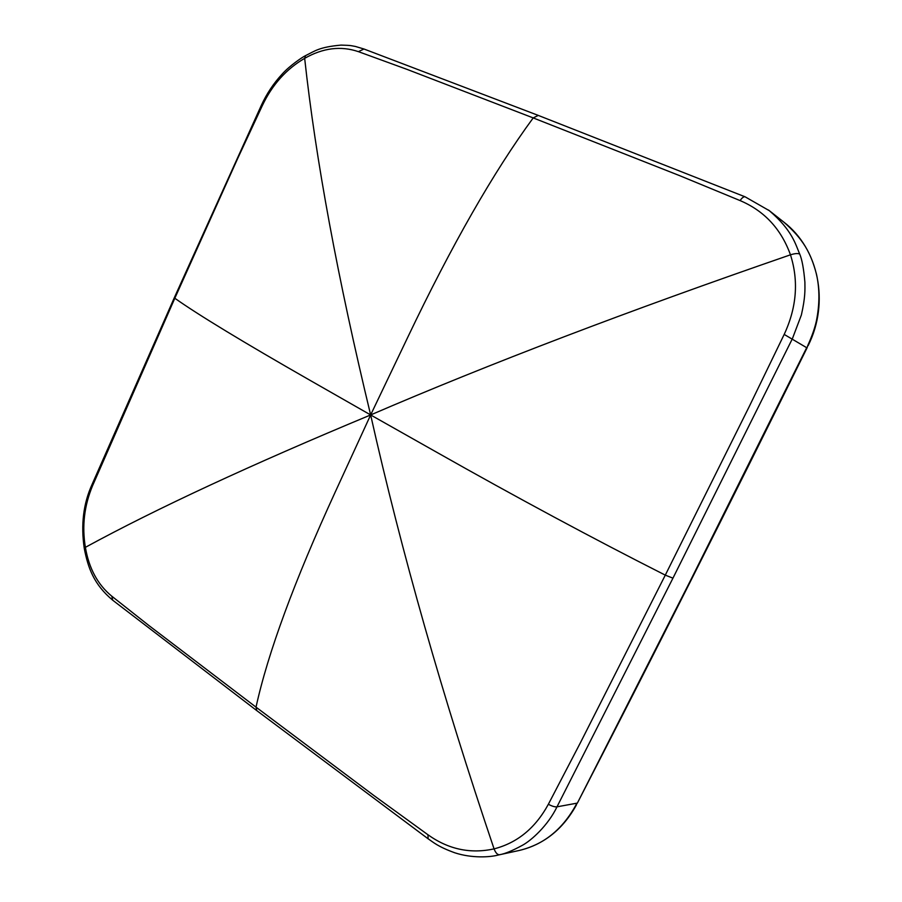 <?xml version="1.0" encoding="UTF-8"?>
<svg xmlns="http://www.w3.org/2000/svg" width="902" height="902" viewBox="0 0 902 902"><rect width="100%" height="100%" fill="white"/><g stroke="black" fill="none" stroke-linecap="round" stroke-linejoin="round"><path stroke-width="1.35" d="M305.564 55.62L304.662 58.348C322.95 47.93 340.866 45.686 358.398 51.651L406.858 69.319L533.206 117.914C493.563 171.921 451.755 245.028 407.772 337.235L370.643 414.943C337.72 278.571 315.723 159.71 304.662 58.348C286.306 69.014 272.178 84.777 262.29 105.669L237.508 158.865L174.819 298.246C198.012 314.685 243.168 342.106 310.311 380.497L370.643 414.943C251.286 464.609 156.204 508.739 85.386 547.334C81.845 526.137 84.269 505.537 92.647 485.535L174.819 298.246L174.323 297.716L261.309 105.399L262.29 105.669M768.481 210.019L769.35 210.707C792.666 230.641 795.62 244.792 799.736 254.116C802.036 259.483 803.75 268.864 804.9 282.258C804.99 289.948 805.396 297.186 801.382 314.967L792.407 338.667L672.948 578.159L665.293 575.138L580.347 742.865L548.36 804.268C535.427 828.036 517.331 842.896 494.059 848.872C442.544 696.468 401.401 551.821 370.643 414.943C488.783 364.047 628.728 310.671 790.468 254.815C798.8 280.984 796.703 307.514 784.188 334.416L749.337 406.351L665.293 575.138C592.997 538.539 516.62 497.476 436.173 451.958L370.643 414.943L335.285 491.917C294.3 581.249 267.871 652.992 256.021 707.145L148.695 625.368L111.78 596.188C97.743 584.688 88.948 568.407 85.386 547.334L84.281 548.495C80.774 524.851 83.367 503.496 92.083 484.408L92.647 485.535M672.948 578.159L556.996 806.828C548.066 825.465 531.075 840.732 522.213 845.399C512.437 850.721 504.894 853.833 499.584 854.724C497.509 854.882 495.66 852.931 494.059 848.872C470.449 854.059 448.407 849.357 427.931 834.745L373.958 795.575L256.021 707.145L256.777 710.607L112.761 600.247L111.78 596.188M538.246 115.4L533.206 117.914L679.826 175.721L740.102 200.594C764.355 210.91 781.143 228.984 790.468 254.815C795 253.417 798.09 253.18 799.736 254.116M745.165 196.85L745.108 196.828C743.665 196.535 741.996 197.786 740.102 200.594M364.047 49.035L538.201 115.377L745.12 196.828L769.361 210.707L783.421 221.802M363.957 49.001L358.398 51.651M92.128 484.295L174.345 297.671M428.157 838.826L427.931 834.745M499.584 854.724L498.152 855.051C490.169 857.238 471.881 858.411 454.811 852.796C437.82 846.651 433.445 842.333 428.033 838.736L256.923 710.72M518.458 850.631L518.83 850.552C536.498 846.538 558.992 835.658 575.769 805.328L576.885 803.186L556.996 806.828C554.91 807.087 552.035 806.23 548.36 804.268M807.008 347.969L807.842 345.331L807.008 347.969C728.681 506.484 652.191 658.088 577.539 802.757L690.515 580.437L806.681 347.698L784.188 334.416M807.842 345.331C811.947 336.288 814.788 328.181 816.378 321.011C819.704 304.515 819.749 288.956 816.513 274.366C810.83 252.819 803.389 239.346 783.838 222.129M575.769 805.328L577.505 802.825M518.83 850.552L498.163 855.051M261.309 105.399C266.62 93.808 273.52 83.435 282.01 74.257C289.734 65.519 303.049 56.736 305.395 55.721L305.395 55.721C315.012 50.963 319.195 47.073 341.103 45.1C352.502 45.404 350.912 45.754 355.411 46.453L363.991 49.012M112.784 600.258C93.909 584.564 88.103 568.08 84.281 548.506M808.147 345.635C829.784 302.418 818.734 248.659 783.612 221.948M576.401 804.956C562.983 829.231 544.03 844.385 519.529 850.394"/></g></svg>
